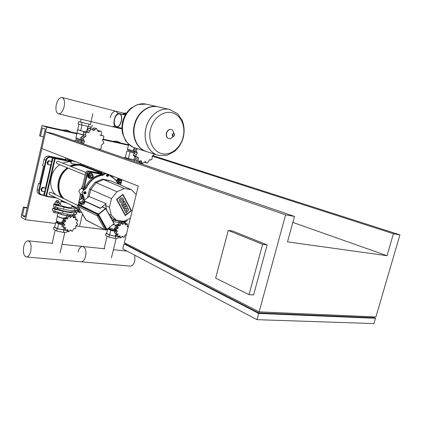 <?xml version="1.0" encoding="UTF-8"?>
<svg xmlns="http://www.w3.org/2000/svg" width="421" height="421" viewBox="0 0 421 421"><rect width="100%" height="100%" fill="white"/><g stroke="black" fill="none" stroke-linecap="round" stroke-linejoin="round"><path stroke-width="0.63" d="M120.906 143.077L119.132 142.093L116.57 142.114M116.285 141.198L112.981 141.319M102.692 139.546L128.437 145.24M93.315 168.558L93.109 169.416L93.315 168.558M75.685 225.998L79.511 226.477L82.479 214.021L79.511 226.477L104.666 229.613M106.192 229.803L107.444 229.961M102.892 139.083L128.552 144.771M96.977 170.931L97.188 170.068M129.221 144.761L128.4 144.371M129.61 145.077L128.479 144.503M134.015 151.06L127.458 149.097M134.515 152.176L127.958 150.265L127.521 149.239M134.367 153.07L126.91 151.002L125.321 157.554L128.373 158.596L135.709 160.159M135.836 160.28L127.995 158.549L125.342 157.454M127.995 158.549L127.842 159.175M124.474 157.343L124.327 157.964M137.03 160.748L136.672 162.211M134.362 160.106L134.067 161.311M134.362 153.086L126.91 151.002M134.757 156.386L133.883 159.943M129.978 152.007L128.373 158.596M139.893 163.316L139.588 163.211M134.667 152.386L133.946 150.771L134.72 152.086L137.299 152.928L135.825 150.008L137.588 148.75M134.21 148.139L134.394 147.734M135.825 150.008L133.389 149.223L133.962 150.776L136.472 151.586M134.72 152.086L133.262 155.223L135.688 156.033L137.299 152.928M135.651 156.68L138.288 157.633L137.535 157.049L136.493 156.965L135.688 156.033M135.699 156.065L133.268 155.26L134.02 156.138L136.493 156.965M135.709 156.775L135.704 160.154L138.135 160.98L138.288 157.633M140.977 160.748L138.604 161.285L138.135 160.98M138.156 161.006L135.725 160.18L138.541 161.264M139.198 161.296L140.035 162.659M154.57 154.128L152.27 156.144L151.955 159.464L150.781 159.969L149.25 159.933L147.545 162.922L146.85 162.985L145.203 161.648L142.393 163.474L141.188 160.817M144.34 162.138L146.85 162.985M133.389 149.223L135.836 149.971M135.036 147.945L133.399 149.187M112.944 221.383L119.017 222.741M113.175 224.54L116.096 225.246M113.017 224.667L115.991 225.393M109.097 227.824L114.696 229.55M108.671 228.166C109.102 228.908 111.228 229.682 115.044 230.487M108.755 228.387L109.228 229.634L115.196 231.361M106.66 233.187L106.029 233.25L109.371 234.965L115.686 236.386L116.964 236.244M107.687 228.961L106.613 233.381L109.649 234.939L115.37 236.223L116.643 236.081M118.433 236.565L118.048 238.144L115.17 238.481L108.86 237.065L105.518 235.334L106.029 233.25M109.371 234.965L108.86 237.065M115.686 236.386L115.17 238.481M120.117 222.562L121.274 222.477L121.464 221.693M119.101 222.635L118.685 222.662L119.017 221.309M118.685 222.662L112.96 221.357L113.291 219.994M107.765 228.898L110.755 230.403L115.138 231.392M108.66 228.787L107.808 228.866M110.755 230.403L109.649 234.939M115.986 233.708L115.37 236.223M120.701 222.841L121.237 222.767L121.306 222.335M118.833 224.225L117.001 224.635M116.08 225.303L114.628 228.303M114.686 229.503L115.491 231.097M116.164 235.839L117.648 236.591L119.98 235.876L120.601 237.97L122.569 236.186L123.627 237.312L124.121 237.328L125.174 234.939L126.216 235.044L125.647 234.765M123.564 237.281L122.037 236.513M119.106 237.212L118.585 236.486M116.07 235.786L116.464 233.908M117.47 233.76L118.101 234.076L117.559 236.544L116.154 235.834M116.175 233.802L114.338 232.671L116.259 233.844L118.101 234.076M114.338 232.671L115.77 230.434L117.443 231.266L115.828 233.418M116.364 230.361L114.88 229.624L114.396 228.687L115.886 229.424L117.443 231.266M115.77 230.434L115.622 229.992M114.396 228.687L116.517 227.382L118.19 228.203L115.886 229.424M116.517 227.382L116.233 224.925L117.727 225.651L118.19 228.203M117.996 225.067L118.469 224.903L120.148 225.719L117.727 225.651M116.233 224.925L117.285 224.725M118.469 224.903L119.343 222.409L120.848 223.125L120.148 225.719M122.116 224.167L122.774 224.482L121.38 223.167L120.848 223.125M119.343 222.409L119.927 222.472M121.622 223.314L122.885 221.82L124.39 222.53L122.774 224.482M128.268 226.735L127.221 226.645L127.4 224.009L125.363 224.83L124.39 222.53M124.979 223.346L125.89 223.293M113.128 219.951L122.843 221.82M122.906 221.825L124.742 221.751L126.931 220.972M123.958 221.846L123.885 222.141L125.547 222.362L125.768 221.467M123.885 222.141L122.921 221.835M112.465 126.674L114.991 126.016L112.465 126.674L58.43 113.838M116.007 111.255L118.264 113.607L116.143 111.286C113.496 111.055 111.491 113.244 110.123 117.859M129.784 266.067L130.473 266.13C132.457 265.851 133.899 264.141 134.804 260.988L134.809 255.21M85.621 256.363C84.705 259.689 83.3 261.504 81.39 261.815L80.727 261.757L81.39 261.815C83.3 261.504 84.705 259.689 85.621 256.363C86.5 250.553 85.421 247.253 82.379 246.464C85.421 247.253 86.5 250.553 85.621 256.363M78.069 251.937C78.99 248.558 80.427 246.738 82.379 246.464L104.792 248.8M100.903 171.51L100.335 172.242M101.677 171.81L101.098 172.521L100.33 172.221M70.728 131.947L68.776 130.894L65.897 130.878M66.181 130.052L62.424 130.105M46.726 127.158L25.534 219.741L21.05 217.125L23.339 207.09L24.234 207.585L22.397 215.636L25.092 217.189L45.279 128.921L42.41 127.947L40.521 136.215L39.579 135.872L41.932 125.558L46.726 127.158L76.896 133.836M25.534 219.741L55.472 223.477M41.932 125.558L77.011 133.341M40.521 136.215L43.468 136.836M22.397 215.636L25.36 216.015M24.234 207.585L27.197 207.99M23.339 207.09L27.276 207.632M65.939 160.169L55.119 158.096L50.462 156.796C48.136 156.612 46.573 157.749 45.763 160.212L38.816 190.434L37.127 189.603L38.532 183.482L39.474 183.93L43.579 166.079L42.626 165.669L44.042 159.501L46.336 160.364C47.063 158.149 48.468 157.122 50.562 157.286L55.219 158.585L55.119 158.096L54.651 158.438L45.963 195.986L46.278 196.46L46.526 196.139L43.873 195.076L40.826 194.865L43.631 195.397L44.863 190.797M50.562 157.286L50.462 156.796L48.725 156.102C46.405 155.912 44.842 157.049 44.042 159.501M71.244 160.627L68.544 160.112M66.065 159.633L48.725 156.102M38.532 183.482L39.537 183.645M37.127 189.603C36.785 191.681 37.453 193.155 39.137 194.018L40.437 194.67M76.296 164.332L71.396 163.527L71.002 162.764L71.481 160.722M55.867 194.791C47.494 187.777 49.641 170.989 59.861 164.722M62.792 163.148C65.581 161.985 68.381 161.596 71.186 161.974M82.795 166.111L83.237 166.295M120.764 179.235L121.001 179.772M119.085 183.44L118.001 183.419M119.669 182.64L120.627 182.314L121.101 180.993L120.295 180.062C118.754 180.577 118.501 181.419 119.532 182.603L119.669 182.64M119.375 182.535L119.296 182.509C118.264 181.33 118.517 180.483 120.059 179.972L120.343 180.072M119.838 182.472C118.848 181.546 119.022 180.83 120.359 180.325L121.032 181.098L120.638 182.198L119.838 182.472M120.327 179.067L121.643 180.441L121.101 182.661L119.201 183.488L117.838 182.083L118.38 179.846L120.259 179.041M117.117 181.893L119.201 183.488M117.027 181.756L117.838 182.083M116.975 181.677L117.501 179.504L118.38 179.846M117.501 179.504L119.375 178.699M116.322 180.777L118.29 178.278M116.596 181.141L117.196 179.409L118.585 178.388M57.872 161.164L56.24 162.117L56.919 163.516L85.179 175.11M91.262 178.215L89.52 178.367C88.368 177.836 87.91 176.841 88.152 175.383C88.763 173.647 89.841 172.926 91.394 173.226L92.557 174.241M89.326 178.288L89.236 178.251C88.084 177.72 87.626 176.725 87.868 175.268C88.478 173.531 89.557 172.81 91.11 173.11L91.289 173.184M92.709 176.452L92.02 174.952L90.399 176.036L91.083 177.53L92.373 177.115L92.709 176.452M90.925 177.457L90.168 175.941L91.952 174.931M92.636 176.462L92.352 177.015C91.315 177.678 90.768 177.378 90.704 176.115C91.499 174.883 92.157 174.894 92.667 176.146L92.636 176.462M92.804 174.341L93.325 176.51L91.852 178.32L89.852 177.962L89.32 175.789L90.799 173.973L92.804 174.341L90.799 173.973M89.32 175.789L88.463 175.441L88.994 177.609L89.852 177.962M88.463 175.441L89.941 173.631M50.757 192.318L50.42 192.202C48.915 192.65 48.647 193.439 49.625 194.581L77.338 208.174M81.006 211.463L80.143 209.963M81.032 211.505L79.832 209.426M80.348 203.101L80.627 203.885C82.49 203.98 83.779 203.227 84.489 201.638L83.963 201.091M84.747 202.096L84.995 202.533C84.284 204.122 83 204.869 81.137 204.774L80.543 203.838M80.721 203.285L80.979 203.611C82.474 203.685 83.5 203.085 84.068 201.817L83.874 201.47M78.748 201.433L79.464 202.68L80.764 203.306L83.195 202.248L84.305 200.575L83.595 199.322L82.284 198.707L79.869 199.759L78.748 201.433L80.048 202.054L82.479 200.996L83.595 199.322M80.764 203.306L80.048 202.054M83.195 202.248L82.479 200.996M98.251 214.957L98.43 214.478L79.137 205.359M106.113 228.94L106.629 229.103L106.087 228.892M106.271 228.924L98.43 214.478L98.056 214.726M102.203 206.974L105.887 208.558L105.571 208.458L98.525 214.026L98.567 214.41L106.971 229.403L114.138 223.562L107.055 229.471M88.173 170.979L101.729 173.478L103.056 174.189M108.555 174.489L108.892 175.604L107.581 176.499L107.018 175.262L108.15 174.331M107.508 176.473L106.876 176.22L106.318 174.989L107.45 174.057M86.158 193.097L84.758 194.002L84.211 192.781L85.616 191.876L86.158 193.097M84.668 193.96L84.079 193.692L83.532 192.476L85.021 191.608M81.885 194.581L80.343 193.876L78.911 191.345L78.99 190.855L79.648 189.524L82.069 188.497L85.784 172.842C86.221 171.526 87.036 170.905 88.242 170.989L89.378 171.442C88.173 171.358 87.352 171.978 86.915 173.305L83.19 188.992L82.069 188.497M80.116 196.46L80.227 193.828M81.406 188.492L82.748 185.356M130.368 218.22L123.753 221.304L116.564 220.325L111.291 215.189L109.413 207.221L105.629 205.553L106.097 203.606L89.063 196.533L84.158 200.317M114.054 219.209L112.454 220.493M106.097 203.606L100.287 208.337M109.87 215.799L112.817 218.662L116.564 220.325M105.629 205.553L106.687 210.011M84.195 200.738L100.224 208.227M109.413 207.221L111.502 198.596L90.736 189.508L96.246 182.709L103.666 179.562L110.944 180.856L131.505 189.739L136.188 194.613M89.063 196.533L90.736 189.508L89.594 189.008L95.093 182.23L102.503 179.088L110.944 180.856M111.291 215.189L108.971 214.157M88.221 170.984L101.729 173.478L102.429 172.105M83.595 189.129L83.19 188.992M84.968 187.513L82.895 189.476L83.911 189.924L81.958 192.192L82.726 194.891L81.716 194.428L82.742 196.886L84.068 197.386L82.974 194.755C81.7 192.971 82.063 191.45 84.058 190.187L83.911 189.924L85.989 187.955L84.968 187.513C88.873 179.783 94.541 175.446 101.977 174.505L103.019 174.915C95.578 175.867 89.899 180.214 85.989 187.955L86.279 188.087C90.147 180.425 95.762 176.125 103.129 175.183L103.019 174.915L105.329 173.52L104.282 173.11L101.977 174.505M82.774 198.938L82.742 196.886M87.584 197.675L89.594 189.008M111.502 198.596L116.996 191.729L124.342 188.503L131.505 189.739M116.996 191.729L95.093 182.23M124.342 188.503L102.503 179.088M84.61 193.207L85.521 193.365L85.005 193.586L84.584 193.181L84.737 192.523L85.316 192.281L85.689 192.644L85.053 192.376M85.11 193.539L84.779 193.392M85.721 192.75L85.595 193.276L84.916 192.971L85.042 192.444L85.737 192.686L85.042 192.444M84.9 193.034L85.521 193.365M108.392 174.899L108.539 175.541L108.108 176.078L107.523 175.973L107.376 175.325L107.808 174.789L108.392 174.899M107.466 175.725L107.744 174.868M107.839 175.268L108.539 175.541M107.492 175.836L108.108 176.078M126.7 205.474L122.764 207.053L122.153 205.911L126.1 204.332L126.7 205.474M121.743 205.138L121.148 204.022L124.09 202.854L123.427 201.601L124.442 201.196L125.69 203.564L121.743 205.138M127.126 206.285L127.652 207.279L126.168 209.411L128.321 208.542L128.821 209.479L126.1 213.321L125.521 212.231L126.974 210.247L124.905 211.068L124.363 210.058L125.821 208.074L123.763 208.937L123.19 207.869L127.126 206.285M120.427 198.133L122.269 197.786C123.942 198.975 124.053 200.459 122.606 202.243L120.743 202.596C119.085 201.401 118.975 199.912 120.427 198.133M122.001 201.112L121.085 201.296C120.348 200.77 120.332 200.096 121.032 199.275L121.943 199.091C122.679 199.617 122.7 200.291 122.001 201.112M122.811 194.77L131.131 210.568L125.384 215.194L116.943 199.407L122.811 194.77M125.279 215.631L116.57 199.344L122.921 194.328L131.494 210.621L125.279 215.631M66.85 203.027L62.461 201.659L62.034 201.028M67.297 203.248L61.729 201.548L61.234 200.817L62.097 200.754M71.644 207.258L71.549 207.648C70.444 208.127 63.003 206.574 60.824 205.406L60.335 204.653L61.145 201.191M53.725 204.232L53.304 206.064C52.978 206.29 53.772 206.669 55.677 207.19L63.576 209.2C68.718 210.453 72.37 210.963 74.533 210.742L76.98 210.311M77.301 208.337L75.012 208.721C72.854 208.932 69.202 208.411 64.055 207.158L56.156 205.143C54.246 204.622 53.456 204.248 53.777 204.027L54.441 203.922M59.077 203.585L60.55 203.738M71.891 206.201L72.601 206.379M77.343 162.348L71.307 160.654L70.833 159.817M83.847 131.568L77.701 129.736M83.532 134.904L76.843 132.931M83.505 135.109L76.932 133.078M81.742 139.746L75.891 137.941M82.137 140.893L76.433 139.172L75.959 138.099M75.317 139.935L81.795 141.803L75.317 139.935L75.059 141.04M92.199 125.026L91.657 127.3L81.495 124.948L78.106 123.916L78.643 121.632L90.336 124.474M88.326 126.653L88.868 124.353M80.548 122.022L78.643 121.632M81.495 124.948L82.037 122.648M81.948 125.058L80.616 130.726L77.69 129.8L79.001 124.19M80.616 130.726L83.895 131.536M86.679 131.562L87.863 126.537M90.394 128.631L90.747 127.126M78.222 140.924L77.964 142.035M68.339 160.98L65.865 160.396M55.598 197.512L46.526 196.139L55.219 158.585L68.097 161.154M65.771 157.843L65.466 159.164L69.254 160.075L69.439 159.27M67.607 158.559L67.339 159.706M82.705 136.236L83.495 135.178M82.911 138.483L80.6 137.714L81.279 139.372L82.153 140.777L84.6 141.603L82.921 138.441L85.837 136.357L85.789 132.641L87.215 132.157L87.957 132.483L89.189 132.315L90.747 129.021L91.52 128.979L93.73 130.589L96.441 128.594L98.219 131.615L100.719 131.094L101.24 131.41L101.456 135.083L102.245 135.704L103.166 135.757L103.987 136.73L102.598 140.051L103.924 143.019L101.366 145.203L101.093 148.766L99.803 149.25L98.377 149.05M82.153 140.777L80.721 142.982M83.053 143.787L84.6 141.603M100.719 131.094L97.514 130.457M94.209 127.921L96.441 128.594M92.983 130.357L93.73 130.589M96.409 128.589L94.051 127.879L92.131 129.352M91.52 128.979L89.163 128.258L88.442 128.294L90.778 129.01M90.747 129.021L88.405 128.305L87.421 129.894L86.721 131.536L89.189 132.315M84.905 131.431L83.49 131.878L85.816 132.615M86.721 131.536L85.984 131.768M80.6 137.714L82.921 138.441M85.789 132.641L83.49 131.878M83.463 131.905L83.379 135.557L85.837 136.357M83.379 135.557L80.611 137.678M58.019 212.584L58.009 212.589C57.819 213.526 60.724 214.568 66.718 215.715M57.098 215.741C57.198 216.457 59.345 217.31 63.534 218.304M57.235 216.105C57.682 216.815 59.771 217.604 63.492 218.473M56.246 220.383C56.172 221.046 58.098 221.862 62.019 222.83M56.482 220.888L56.798 221.578C56.898 222.299 58.961 223.088 62.997 223.956M56.856 221.888L57.172 223.109L62.708 224.798M54.672 226.903L53.999 226.951L57.151 228.719L64.855 230.15M56.767 222.262L55.74 222.325L54.625 227.093L57.488 228.692L64.555 229.982M67.134 231.061L66.876 232.139L63.382 232.445L56.63 230.94L53.483 229.156L53.999 226.951M57.151 228.719L56.63 230.94M63.903 230.229L63.382 232.445M70.233 215.152L70.333 214.736M65.523 218.173L66.155 218.01L67.318 214.3M69.965 215.589L68.16 215.668M66.755 215.668L60.856 214.331L61.187 212.921M60.856 214.331L57.966 212.815L58.124 212.142M55.74 222.325L58.614 223.898L62.687 224.814M58.614 223.898L57.488 228.692M63.755 229.54L63.603 230.061M68.644 215.92L69.881 215.878M66.718 218.873L66.26 218.562L65.071 218.757L65.618 221.462L63.108 222.746L64.855 224.709L63.134 226.982L63.592 227.419L65.655 227.693L65.208 230.345L67.792 229.608L68.565 231.839L70.686 229.955L71.891 231.15L72.475 231.182L73.559 228.656L75.833 228.535L75.654 226.056L77.769 224.603L76.417 222.846L77.764 220.42L77.359 219.999L75.643 219.878L75.817 217.089L73.533 217.941L72.428 215.499L70.644 217.557L69.112 216.162L68.491 216.105L67.739 218.841L66.802 218.915M66.529 217.357L64.913 217.852M63.534 219.036L62.55 221.209M62.661 223.204L63.182 224.23M71.796 231.097L70.218 230.203M68.376 231.75L67.06 231.018L66.55 230.04M64.134 227.514L63.734 229.529L65.139 230.308M65.044 227.356L65.655 227.693M63.476 227.356L61.734 226.209L63.134 226.982M61.734 226.209L63.276 223.851L64.855 224.709M63.592 223.709L62.234 222.972L61.703 221.988L63.108 222.746M63.276 223.851L63.161 223.472M61.703 221.988L64.034 220.62L65.618 221.462M64.034 220.62L63.66 218.01L65.071 218.757M66.155 218.01L67.739 218.841M63.66 218.01L64.881 217.836M67.77 215.468L67.071 215.368L68.491 216.105M69.854 217.147L70.644 217.557M69.512 216.473L71.002 214.768L72.428 215.499M74.385 216.352L75.722 217.041L74.385 216.352M73.107 216.631L74.285 216.305M75.559 219.173L75.99 219.294M58.14 207.816L58.024 208.321C56.104 208.79 63.229 211.274 68.497 211.952L71.954 212.047L72.075 211.547M75.201 211.621L72.817 211.068M57.093 209.084L54.651 208.532M75.275 211.295C76.701 211.742 77.254 212.052 76.938 212.226L74.054 212.763C71.891 213 68.239 212.494 63.097 211.247L55.204 209.232C53.293 208.711 52.504 208.332 52.825 208.095L54.83 207.779M52.778 208.311L52.351 210.126C52.03 210.368 52.82 210.753 54.725 211.274L62.618 213.289L70.87 214.789M71.081 214.805L73.58 214.778L76.517 214.01M75.912 207.474L72.912 206.627L72.691 206.306L73.249 206.285M77.18 208.095L72.796 207.132L72.649 206.464M75.622 207.332L75.075 207.064M75.033 207.248L73.201 206.669L73.312 206.201M73.201 206.669L73.27 206.179M73.238 214.826L73.138 215.252L74.991 215.505L75.238 214.463M73.138 215.252L71.88 214.852M56.498 200.633L58.898 201.164M56.477 200.712L56.325 201.954L58.666 202.354M58.677 200.885L56.798 200.475L58.677 200.885M58.856 204.511L59.34 204.959L54.698 203.996L54.498 203.675L55.088 203.653M59.261 205.301L54.583 204.506L54.462 203.843M58.703 202.191L59.35 202.396L59.282 202.701L57.361 202.417L55.514 201.833L55.593 201.533L56.261 201.633M57.361 202.417L56.846 204.622L58.766 204.901L59.282 202.701M56.846 204.622L54.998 204.038L55.514 201.833M55.262 211.41L54.941 212.784L56.861 213.047L57.13 211.889M54.941 212.784L53.099 212.189L53.404 210.879M56.325 104.597C55.419 109.634 56.109 112.712 58.387 113.828C60.834 113.949 62.745 111.581 64.118 106.734C65.018 101.729 64.36 98.656 62.134 97.498C59.635 97.33 57.698 99.693 56.325 104.597M30.744 251.2C29.823 254.721 28.465 256.657 26.66 256.999C23.76 256.247 22.776 252.784 23.718 246.611C24.639 243.038 26.023 241.096 27.87 240.786C30.722 241.586 31.68 245.054 30.744 251.2M119.427 113.917C117.28 113.859 115.664 115.675 114.586 119.359C113.87 123.221 114.496 125.637 116.464 126.616M119.422 113.581L119.475 113.591C124.137 114.559 120.806 128.416 116.285 126.91L116.222 126.889C111.565 125.89 114.865 112.097 119.422 113.581M124.284 114.812L125.137 115.212M121.901 128.142L121.159 128.068M116.296 126.574C111.86 125.626 115.007 112.481 119.343 113.896L119.39 113.907C123.837 114.828 120.664 128.031 116.354 126.589L116.296 126.574M126.374 113.191L124.89 112.97L126.279 113.328M126.158 113.512L124.453 113.081L124.227 114.012L124.884 114.175L125.105 113.249M125.437 114.317L124.884 114.175M123.3 114.565L123.479 113.823L125.632 114.349M123.479 113.823L124.227 114.007M145.955 128.047C148.745 115.817 159.985 107.097 169.505 109.413L169.91 109.502L169.505 109.413C159.985 107.097 148.745 115.817 145.955 128.047C142.851 139.951 148.45 152.486 157.612 155.096C148.45 152.486 142.851 139.951 145.955 128.047M172.215 112.76C180.951 114.917 185.945 126.558 183.072 137.204C180.546 147.939 170.689 155.796 162.017 153.686C153.265 151.886 147.692 140.425 150.513 129.231C153.202 118.006 163.559 110.286 172.215 112.76M158.322 106.887L157.954 106.802C151.481 105.655 145.634 107.96 140.404 113.723C137.688 116.943 135.794 120.701 134.725 124.995C133.71 129.273 133.657 133.446 134.567 137.504C136.53 144.982 140.614 149.702 146.824 151.676L157.149 154.944M158.975 155.46L158.085 155.238C148.692 152.881 142.819 140.167 145.987 128.058C148.781 115.828 160.022 107.102 169.537 109.423L157.565 106.718C148.129 104.424 137.051 112.933 134.352 124.895C131.31 136.615 137.014 148.981 146.187 151.481M135.346 148.039C126.116 145.703 120.259 133.468 123.248 121.879C125.868 110.17 136.788 101.866 146.14 104.14L146.508 104.224L146.14 104.14C136.788 101.866 125.868 110.17 123.248 121.879C120.259 133.468 126.116 145.703 135.346 148.039L145.555 151.271M50.294 165.027L51.688 163.353L51.146 161.322L48.478 160.659L47.078 162.332L47.626 164.369L50.294 165.027M51.146 161.322L48.478 160.659M49.204 160.959L47.799 162.632L47.078 162.332M47.799 162.632L48.347 164.674M41.642 189.371L43.042 187.687L44.989 187.998L44.273 187.65L42.326 187.34L40.932 189.029L41.479 191.018L42.189 191.366L41.642 189.371L40.932 189.029M44.989 187.998L45.536 189.987L44.142 191.671L42.189 191.366M43.042 187.687L42.326 187.34M139.135 161.311L138.741 162.916M152.286 156.112L393.425 233.713L399.95 234.85L152.718 155.596M393.425 233.713L387.01 255.694L292.842 222.42M45.642 131.889L285.591 214.878L294.484 216.431L53.146 133.51L45.642 131.889L41.832 148.534L138.299 186.061L124.342 242.659L259.147 311.866L375.895 316.95L399.95 234.85M294.484 216.431L287.506 241.87L387.01 255.694M262.615 244.317L249.022 294.637L215.652 278.149L228.24 230.408L262.615 244.317L267.161 244.917L253.61 294.932L249.022 294.637M267.161 244.917L232.734 231.055L228.24 230.408M124.032 243.901L122.806 248.879L257.015 319.676L373.953 323.575L375.511 318.276L258.72 313.435L124.032 243.901L125.858 244.106M259.036 311.814L258.741 312.903L125.79 244.38L126.005 243.512M258.741 312.903L373.548 317.739L373.806 316.855M373.637 317.445L375.511 318.276M285.591 214.878L259.147 311.866M258.72 313.435L257.015 319.676M99.345 171.852L99.551 170.984M99.024 170.779L98.819 171.647M133.904 153.554L136.409 154.381M135.583 158.433L138.093 159.28M139.198 161.354L141.709 162.206M144.671 161.869L146.271 162.406M150.039 159.691L150.56 159.859M134.636 148.029L137.151 148.829M125.742 234.765L126.095 234.939M122.322 236.292L123.253 236.76M118.922 236.207L120.222 236.865M116.212 234.402L117.806 235.207M115.075 231.424L116.67 232.224M115.528 227.924L117.127 228.714M116.333 226.277L117.938 227.061M118.822 223.751L120.427 224.525M121.879 222.788L123.49 223.556M124.974 223.772L126.295 224.398M127.147 226.361L128.1 226.814M115.101 219.673L114.922 220.409M124.995 220.725L124.742 221.751M127.231 219.683L126.863 221.167M41.695 195.102L44.605 195.654M43.652 195.397L44.568 195.628M53.551 157.47L53.088 157.812L44.437 195.228L44.715 195.691M51.43 162.38L52.42 157.175M90.978 167.653L90.899 168.553M71.365 161.206L68.418 160.643M68.228 161.075L71.26 161.653M87.779 166.406L87.579 167.253M46.305 196.46L56.635 198.023M40.826 194.865C39.142 193.997 38.469 192.523 38.816 190.434L39.379 190.587L46.336 160.364M41.916 194.781C39.916 194.244 39.074 192.85 39.379 190.587M51.02 164.158L45.273 189.029M68.244 168.163C57.888 174.578 55.683 191.734 64.076 198.765C59.498 194.234 57.924 188.366 59.345 181.151C60.745 175.61 63.697 171.273 68.207 168.147M70.802 166.384C74.101 164.895 77.401 164.448 80.695 165.048L86.637 167.632M70.86 166.406C74.143 164.937 77.417 164.5 80.685 165.095L86.452 167.558M71.207 166.548C74.301 165.243 77.364 164.874 80.4 165.437L83.553 166.421M71.175 166.537C74.259 165.237 77.327 164.869 80.379 165.427M63.108 198.296C55.509 190.676 58.051 174.462 67.976 168.053M62.987 198.238C55.472 190.566 58.04 174.441 67.923 168.032M61.834 197.681C59.035 194.092 57.745 189.792 57.961 184.782C58.293 179.841 60.035 175.425 63.192 171.536L67.249 167.753M105.887 208.569L114.138 223.562L105.887 208.558L102.54 206.969M100.298 208.374L102.229 206.921M84.084 200.906L100.045 208.369M98.525 214.026L78.853 204.564L80.3 203.443M78.769 204.874L79.095 205.437L78.78 204.88L98.567 214.41L105.792 208.7L114.049 223.704L106.971 229.403L106.134 228.982M106.181 229.803L97.63 214.384L98.43 215.242L97.63 214.384L78.68 205.238L78.29 205.311L78.053 206.337L78.485 205.274L97.435 214.421L97.119 215.726L98.43 215.242L106.229 229.15L98.43 215.252M78.764 205.311L78.364 205.238M105.176 229.871L86.258 220.278L78.185 206.527L97.119 215.726L104.934 229.624L106.229 229.15L106.276 229.719L105.255 229.913L85.942 219.994L78.153 206.511M88.2 170.979C86.947 170.921 86.126 171.526 85.731 172.789L87.684 173.505L89.531 172.11L102.308 174.457M78.774 207.59L78.185 210.079L78.948 210.284L79.353 208.59M81.632 198.996L82.474 195.444M81.869 194.57L80.721 199.391M79.895 202.885L79.648 203.922M79.001 212.331L78.09 211.879L77.08 209.537L78.185 210.079L79.195 212.426L79.674 212.558L80.011 212.131L78.948 210.284M81.511 212.342L80.011 212.131M79.706 212.552L79.195 212.426M78.88 201.664L77.032 209.458L78.927 201.743M79.143 200.849L80.753 194.065M110.944 175.42L109.828 175.215M110.344 175.931L113.986 176.604M121.664 179.683L121.516 180.304M120.922 182.74L120.385 184.935M84.058 188.771L87.684 173.505M89.531 172.11L89.378 171.442L102.882 173.931M83.8 199.686L83.753 197.354L82.726 194.891L82.974 194.755M84.058 190.187L86.279 188.087M84.168 200.312L84.068 197.386M103.129 175.183L105.592 173.694L105.503 173.299M105.592 173.694L105.813 173.42M109.56 174.878L110.981 176.383C114.212 178.009 116.649 180.562 118.285 184.03M110.991 176.625C114.117 178.194 116.491 180.641 118.122 183.961M63.576 209.2L64.055 207.158M74.533 210.742L75.012 208.721M55.677 207.19L56.156 205.143M81.279 139.372L83.663 140.172M81.274 142.324L83.658 143.14M99.014 148.95L99.556 149.139M101.724 135.409L102.756 135.73M97.583 130.715L99.698 131.363M92.546 128.747L94.972 129.484M87.421 129.894L89.831 130.642M83.284 133.789L85.679 134.557M81.963 136.457L84.353 137.241M74.27 228.487L74.601 228.666M70.486 230.034L71.475 230.576M66.702 229.892L68.097 230.666M63.86 228.061L65.371 228.892M62.524 224.898L64.029 225.719M62.95 221.188L64.46 221.999M63.808 219.446L65.318 220.251M66.518 216.789L68.039 217.583M69.902 215.789L71.428 216.578M73.101 216.736L74.575 217.494M75.548 219.504L76.643 220.067M76.606 223.356L77.085 223.609M55.204 209.232L54.725 211.274M63.097 211.247L62.618 213.289M74.054 212.763L73.58 214.778M76.854 212.247L76.38 214.247M158.085 155.238L159.149 155.507L167.211 155.217L174.389 151.502C178.741 147.829 181.725 143.082 183.335 137.267C184.682 131.378 184.298 125.774 182.193 120.453L177.588 113.749L169.537 109.423L170.51 109.66M173.273 136.467L170.747 138.677C167.537 138.998 166.116 137.183 166.5 133.225C168.026 129.536 170.142 128.584 172.836 130.368L174.02 133.662M174.547 135.283L173.584 136.415C172.589 136.515 172.152 135.951 172.273 134.725C172.747 133.583 173.399 133.283 174.236 133.836L174.547 135.278M174.436 135.257C173.426 136.641 172.794 136.483 172.547 134.794C173.563 133.41 174.194 133.562 174.436 135.257M146.308 104.176L146.108 104.129C136.757 101.861 125.837 110.165 123.221 121.869C120.285 133.262 125.879 145.324 134.883 147.903M116.049 141.124L119.132 142.093M128.563 144.724L127.5 149.102M139.956 162.638L142.393 163.474M149.939 159.691L150.75 159.959M111.412 257.831L116.185 238.365M104.082 248.727L107.134 236.17M121.169 223.062L121.237 222.767M119.054 237.191L120.48 237.912M117.212 224.688L118.78 225.445M119.853 222.435L121.38 223.167M122.911 221.83L124.416 222.541M125.779 223.235L127.295 223.951M127.163 225.998L128.316 226.545M127.247 219.673L126.884 221.162M112.512 126.684L121.922 128.921M62.134 97.498L124.379 113.391M130.473 266.13L26.66 256.999M113.407 249.695L127.053 251.121M65.86 129.947L68.776 130.894M91.073 168.621L91.173 167.726M46.163 196.428L56.651 198.028M87.952 166.474L87.752 167.321M44.637 195.67L46.121 196.407M80.864 164.606L81.058 163.79M87.726 168.058L84.384 165.821L80.558 164.548C77.038 163.911 73.538 164.422 70.06 166.085M80.4 165.437L82.348 165.948M61.961 201.349L62.108 200.706M101.94 172.868L85.563 166.463M91.11 173.11L91.394 173.226M85.837 172.457L57.782 161.127M101.34 173.405L82.032 165.821M77.974 205.49L50.646 192.265M84.068 201.817L83.8 201.338M84.995 202.533L84.489 201.638M106.418 228.966L106.124 228.961M84.147 200.812L100.593 208.211M100.619 208.19L102.203 206.943M80.295 203.417L78.827 204.559M107.018 229.461L106.16 229.029M85.726 172.815L82.006 188.487M80.69 194.034L79.037 201.001M77.653 211.61L77.022 209.5M120.59 185.024L121.895 179.678M118.301 184.035C116.664 180.572 114.223 178.02 110.981 176.383M84.931 191.571L85.616 191.876M71.549 207.648L72.038 205.574M77.622 129.836L76.896 132.936M77.022 133.31L75.938 137.941M66.129 159.354L65.886 160.396M68.581 159.943L68.328 161.027M98.914 148.945L99.745 149.234M99.772 134.93L102.229 135.699M101.582 135.257L103.166 135.757M94.115 127.895L96.472 128.605M84.837 131.41L87.215 132.157M92.857 113.812L90.299 124.642M81.2 119.248L80.506 122.19M60.024 252.889L64.881 232.313M52.125 243.317L55.214 230.134M57.303 215.605L57.903 213.037M56.419 220.278L57.351 216.305M74.185 228.471L74.712 228.761M64.776 217.778L66.26 218.562M67.665 215.415L69.112 216.162M71.054 214.794L72.486 215.526M75.891 219.241L77.359 219.999M76.533 223.251L77.317 223.662M71.954 212.047L72.259 210.763M76.938 212.226L76.464 214.221M72.78 211.242L72.886 210.8M75.159 211.795L75.448 210.584M54.614 208.705L55.009 207.006M59.219 205.469L59.34 204.959M57.051 209.263L57.43 207.637M58.645 202.438L58.919 201.275M27.87 240.786L52.678 243.37M62.04 244.348L82.379 246.464M124.406 114.844L119.475 113.591M121.222 128.084L116.333 126.921M122.99 114.486L123.169 113.738M166.332 133.183C165.89 137.13 167.363 138.962 170.747 138.677L174.536 135.278L172.836 130.368C170.01 128.51 167.842 129.447 166.337 133.178M133.215 147.266C128.81 144.335 126.168 141.977 125.284 140.193L122.448 133.073C121.711 129.142 121.822 125.169 122.769 121.159C124.311 115.791 127.11 111.407 131.168 107.997L137.82 104.492L146.108 104.129L157.565 106.718"/></g></svg>
